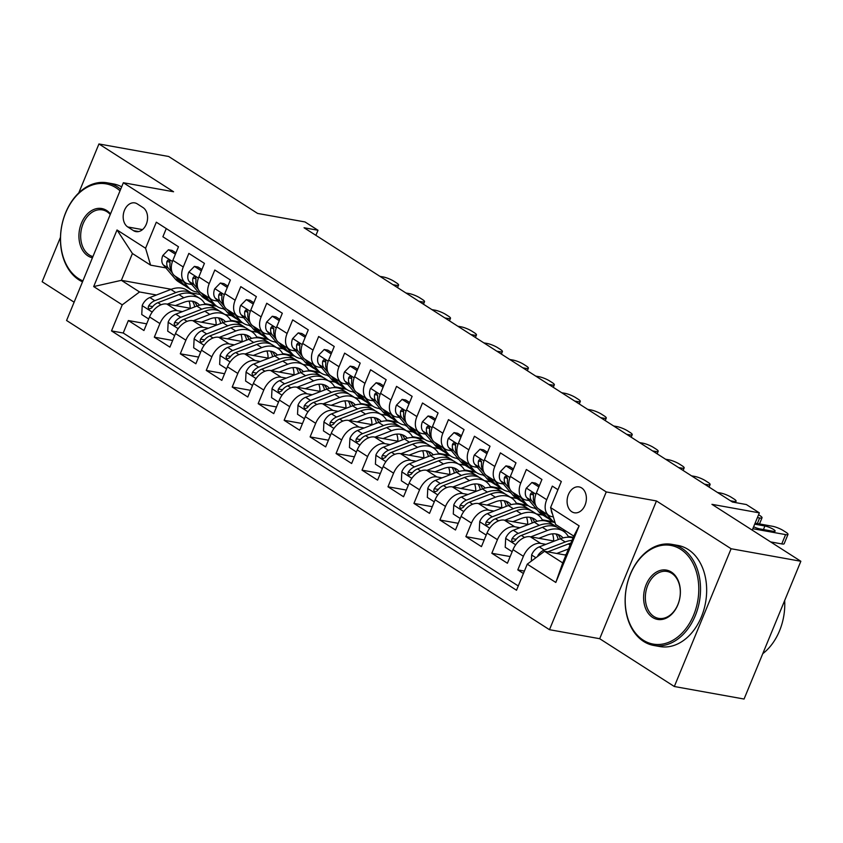 <?xml version="1.0" encoding="UTF-8"?>
<svg xmlns="http://www.w3.org/2000/svg" width="843" height="843" viewBox="0 0 843 843"><rect width="100%" height="100%" fill="white"/><g stroke="black" fill="none" stroke-linecap="round" stroke-linejoin="round"><path stroke-width="1.26" d="M581.649 487.939A13.151 9.515 -79.8 0 0 579.057 486.906A13.151 9.515 -79.8 0 0 567.803 496.316A13.151 9.515 -79.8 0 0 571.828 511.764A13.151 9.515 -79.8 0 0 574.41 512.786A13.151 9.515 -79.8 0 0 585.664 503.387A13.151 9.515 -79.8 0 0 581.649 487.939M674.326 686.508L744.063 699.037L800.85 561.269L731.113 548.74L656.465 500.953L606.254 491.922L549.467 629.689L599.689 638.709L674.326 686.508L731.113 548.74M606.254 491.922L123.363 182.731L66.576 320.498L549.467 629.689M60.485 237.252L42.15 281.731L74.121 302.194M123.363 182.731L173.574 191.761L98.937 143.963L78.757 192.921M98.937 143.963L168.674 156.492L257.6 213.427L305.018 221.951L318.001 230.265L304.049 227.758L732.43 502.038L746.371 504.546L759.353 512.86L711.935 504.335L800.85 561.269M557.94 489.72L552.323 486.116L546.717 499.709L536.338 493.06A16.428 10.864 122.6 0 0 538.635 508.898L549.014 515.547A16.428 10.864 -57.4 0 1 546.717 499.709M536.338 493.06L541.933 479.467L526.359 469.498L520.763 483.081L510.373 476.432A16.428 10.864 122.6 0 0 512.67 492.28L523.06 498.93A16.428 10.864 -57.4 0 1 520.763 483.081M510.373 476.432L515.979 462.849L500.394 452.87L494.799 466.464L484.409 459.814A16.428 10.864 122.6 0 0 486.706 475.652L497.096 482.301A16.428 10.864 -57.4 0 1 494.799 466.464M484.409 459.814L490.015 446.221L474.44 436.242L468.834 449.835L458.455 443.186A16.428 10.864 122.6 0 0 460.752 459.035L471.132 465.684A16.428 10.864 -57.4 0 1 468.834 449.835M458.455 443.186L464.05 429.593L448.476 419.624L442.87 433.218L432.491 426.569A16.428 10.864 122.6 0 0 434.788 442.406L445.167 449.056A16.428 10.864 -57.4 0 1 442.87 433.218M432.491 426.569L438.086 412.975L422.512 402.996L416.906 416.59L406.526 409.94A16.428 10.864 122.6 0 0 408.823 425.789L419.213 432.438A16.428 10.864 -57.4 0 1 416.906 416.59M406.526 409.94L412.132 396.347L396.547 386.379L390.952 399.972L380.562 393.323A16.428 10.864 122.6 0 0 382.859 409.161L393.249 415.81A16.428 10.864 -57.4 0 1 390.952 399.972M380.562 393.323L386.168 379.729L370.593 369.75L364.987 383.344L354.597 376.695A16.428 10.864 122.6 0 0 356.895 392.543L367.285 399.192A16.428 10.864 -57.4 0 1 364.987 383.344M354.597 376.695L360.203 363.101L344.629 353.133L339.023 366.726L328.644 360.077A16.428 10.864 122.6 0 0 330.941 375.915L341.32 382.564A16.428 10.864 -57.4 0 1 339.023 366.726M328.644 360.077L334.239 346.484L318.665 336.505L313.059 350.098L302.679 343.449A16.428 10.864 122.6 0 0 304.976 359.297L315.356 365.946A16.428 10.864 -57.4 0 1 313.059 350.098M302.679 343.449L308.275 329.855L292.7 319.887L287.105 333.47L276.715 326.821A16.428 10.864 122.6 0 0 279.012 342.669L289.402 349.318A16.428 10.864 -57.4 0 1 287.105 333.47M276.715 326.821L282.321 313.238L266.736 303.259L261.14 316.852L250.75 310.203A16.428 10.864 122.6 0 0 253.048 326.051L263.438 332.7A16.428 10.864 -57.4 0 1 261.14 316.852M250.75 310.203L256.356 296.61L240.782 286.641L235.176 300.224L224.796 293.575A16.428 10.864 122.6 0 0 227.094 309.423L237.473 316.072A16.428 10.864 -57.4 0 1 235.176 300.224M224.796 293.575L230.392 279.992L214.817 270.013L209.212 283.606L198.832 276.957A16.428 10.864 122.6 0 0 201.129 292.806L211.509 299.455A16.428 10.864 -57.4 0 1 209.212 283.606M198.832 276.957L204.427 263.364L188.853 253.395L183.258 266.978A16.428 10.864 122.6 0 0 185.555 282.826A16.428 10.864 122.6 0 0 188.274 283.88L191.804 284.512M190.887 308.359L166.84 304.038A16.428 10.864 122.6 0 0 149.538 316.926L143.942 330.519L128.357 320.54L146.693 323.838M182.415 311.625L177.22 310.688A16.428 10.864 122.6 0 0 159.928 323.575L154.322 337.168L172.657 340.456M154.322 337.168L169.907 347.137L175.502 333.554A16.428 10.864 122.6 0 1 192.805 320.667L216.851 324.987M242.816 341.605L218.758 337.284A16.428 10.864 122.6 0 0 201.466 350.172L195.861 363.765L180.286 353.786L198.621 357.084M268.78 358.233L244.723 353.912A16.428 10.864 122.6 0 0 227.431 366.8L221.825 380.383L206.25 370.414L224.575 373.712M294.734 374.85L270.687 370.53A16.428 10.864 122.6 0 0 253.385 383.417L247.789 397.011L232.215 387.032L250.54 390.33M320.698 391.479L296.652 387.158A16.428 10.864 122.6 0 0 279.349 400.046L273.754 413.639L258.169 403.66L276.504 406.958M346.663 408.096L322.606 403.776A16.428 10.864 122.6 0 0 305.314 416.663L299.708 430.257L284.133 420.288L302.468 423.576M372.627 424.724L348.57 420.404A16.428 10.864 122.6 0 0 331.278 433.291L325.672 446.885L310.098 436.906L328.422 440.204M398.581 441.342L374.534 437.022A16.428 10.864 122.6 0 0 357.242 449.909L351.636 463.502L336.062 453.534L354.387 456.822M424.545 457.97L400.499 453.65A16.428 10.864 122.6 0 0 383.196 466.537L377.601 480.131L362.016 470.152L380.351 473.45M450.51 474.588L426.463 470.268A16.428 10.864 122.6 0 0 409.161 483.155L403.555 496.748L387.98 486.78L406.315 490.068M476.474 491.216L452.417 486.896A16.428 10.864 122.6 0 0 435.125 499.783L429.519 513.376L413.945 503.397L432.28 506.696M502.428 507.834L478.381 503.513A16.428 10.864 122.6 0 0 461.089 516.401L455.483 529.994L439.909 520.026L458.234 523.313M528.392 524.462L504.346 520.142A16.428 10.864 122.6 0 0 487.043 533.029L481.448 546.622L465.873 536.643L484.198 539.941M554.357 541.09L530.31 536.759A16.428 10.864 122.6 0 0 513.008 549.657L507.412 563.24L491.827 553.271L510.163 556.559M549.014 515.547A16.428 10.864 -57.4 0 0 551.744 516.601L553.345 516.896M523.06 498.93A16.428 10.864 -57.4 0 0 525.779 499.983L529.309 500.616M497.096 482.301A16.428 10.864 -57.4 0 0 499.815 483.355L503.345 483.998M471.132 465.684A16.428 10.864 -57.4 0 0 473.85 466.737L477.391 467.37M445.167 449.056A16.428 10.864 -57.4 0 0 447.896 450.109L451.426 450.752M419.213 432.438A16.428 10.864 -57.4 0 0 421.932 433.492L425.462 434.124M393.249 415.81A16.428 10.864 -57.4 0 0 395.968 416.863L399.498 417.496M367.285 399.192A16.428 10.864 -57.4 0 0 370.003 400.246L373.544 400.878M341.32 382.564A16.428 10.864 -57.4 0 0 344.049 383.618L347.579 384.25M315.356 365.946A16.428 10.864 -57.4 0 0 318.085 367L321.615 367.632M289.402 349.318A16.428 10.864 -57.4 0 0 292.121 350.372L295.651 351.004M263.438 332.7A16.428 10.864 -57.4 0 0 266.156 333.754L269.686 334.386M237.473 316.072A16.428 10.864 -57.4 0 0 240.192 317.126L243.732 317.758M211.509 299.455A16.428 10.864 -57.4 0 0 214.238 300.508L217.768 301.141M127.767 226.967L133.479 230.624A12.74 9.22 -79.8 0 0 135.986 231.625A12.74 9.22 -79.8 0 0 146.893 222.51A12.74 9.22 -79.8 0 0 142.994 207.547L137.283 203.89A12.74 9.22 -79.8 0 0 134.775 202.889A12.74 9.22 -79.8 0 0 123.868 212.004A12.74 9.22 -79.8 0 0 127.767 226.967L142.488 229.612M565.938 555.126L544.557 551.28L562.724 562.913L573.777 536.106L555.6 524.472L550.584 507.57L561.322 481.511L156.313 222.194L145.576 248.253L150.591 265.155L165.839 267.895M550.584 507.57L579.141 525.863L555.811 582.46L527.254 564.167L516.517 590.237L111.508 330.909L122.246 304.85L93.689 286.567L117.019 229.97L145.576 248.253M545.885 544.346L540.69 543.408L530.31 536.759M566.19 531.248L562.397 530.574M573.282 537.307L568.203 536.401M519.92 527.718L514.725 526.791L504.346 520.142M542.976 515.126L536.443 513.945M553.366 521.775L542.249 519.773M493.956 511.1L488.771 510.163L478.381 503.513M517.012 498.498L510.479 497.328M527.402 505.147L516.285 503.155M468.002 494.472L462.807 493.545L452.417 486.896M491.058 481.88L484.514 480.7M501.437 488.529L490.32 486.527M442.038 477.855L436.843 476.917L426.463 470.268M465.094 465.252L458.55 464.082M475.473 471.901L464.356 469.909M416.073 461.226L410.878 460.299L400.499 453.65M439.129 448.634L432.596 447.454M449.519 455.283L438.392 453.281M390.109 444.609L384.924 443.671L374.534 437.022M413.165 432.006L406.632 430.836M423.555 438.655L412.438 436.663M364.144 427.981L358.96 427.053L348.57 420.404M387.2 415.388L380.667 414.208M397.59 422.037L386.473 420.035M338.191 411.363L332.996 410.425L322.606 403.776M361.247 398.76L354.703 397.59M371.626 405.409L360.509 403.418M312.226 394.735L307.031 393.807L296.652 387.158M335.282 382.142L328.749 380.962M345.662 388.792L334.545 386.789M286.262 378.117L281.067 377.179L270.687 370.53M309.318 365.514L302.785 364.345M319.708 372.163L308.591 370.172M260.297 361.489L255.113 360.562L244.723 353.912M283.353 348.897L276.82 347.716M293.743 355.546L282.626 353.544M234.343 344.871L229.148 343.933L218.758 337.284M257.4 332.268L250.856 331.099M267.779 338.918L256.662 336.915M208.379 328.243L203.184 327.316L192.805 320.667M241.815 322.3L230.697 320.298M231.435 315.651L224.891 314.471M128.357 320.54L123.226 333.017L518.276 585.959M540.69 543.408A16.428 10.864 -57.4 0 0 523.398 556.306L517.792 569.889L523.408 573.493M491.827 553.271L497.433 539.678A16.428 10.864 -57.4 0 1 514.725 526.791M465.873 536.643L471.469 523.06A16.428 10.864 -57.4 0 1 488.771 510.163M439.909 520.026L445.504 506.432A16.428 10.864 -57.4 0 1 462.807 493.545M413.945 503.397L419.551 489.804A16.428 10.864 -57.4 0 1 436.843 476.917M387.98 486.78L393.586 473.186A16.428 10.864 -57.4 0 1 410.878 460.299M362.016 470.152L367.622 456.558A16.428 10.864 -57.4 0 1 384.924 443.671M336.062 453.534L341.657 439.941A16.428 10.864 -57.4 0 1 358.96 427.053M310.098 436.906L315.693 423.312A16.428 10.864 -57.4 0 1 332.996 410.425M284.133 420.288L289.739 406.695A16.428 10.864 -57.4 0 1 307.031 393.807M258.169 403.66L263.775 390.067A16.428 10.864 -57.4 0 1 281.067 377.179M232.215 387.032L237.81 373.449A16.428 10.864 -57.4 0 1 255.113 360.562M206.25 370.414L211.846 356.821A16.428 10.864 -57.4 0 1 229.148 343.933M180.286 353.786L185.892 340.203A16.428 10.864 -57.4 0 1 203.184 327.316M166.271 228.569L162.889 236.767L178.474 246.746L172.868 260.329A16.428 10.864 122.6 0 0 175.165 276.177L185.555 282.826M150.591 265.155L132.425 253.511L121.371 280.329L139.548 291.963L122.246 304.85M200.307 294.502L191.15 292.858M171.287 289.297L121.371 280.329L93.689 286.567M215.861 305.672L204.733 303.67M156.45 294.997L139.548 291.963M752.23 530.142L759.353 512.86M315.904 235.345L318.001 230.265M223.163 308.707L225.45 310.171M249.128 325.335L251.414 326.799M275.092 341.952L277.379 343.417M301.056 358.581L303.332 360.045M327.021 375.198L329.297 376.663M352.975 391.826L355.261 393.291M378.939 408.444L381.226 409.909M404.903 425.072L407.18 426.537M430.868 441.7L433.144 443.155M456.822 458.318L459.108 459.783M482.786 474.946L485.073 476.4M508.75 491.564L511.037 493.029M534.715 508.192L536.991 509.646M123.226 333.017L111.508 330.909M204.975 304.112L216.725 306.23M517.792 569.889L524.409 571.08M230.94 320.74L242.689 322.848M256.904 337.369L268.654 339.476M282.869 353.986L294.607 356.094M308.823 370.614L320.572 372.722M334.787 387.232L346.536 389.34M360.751 403.86L372.501 405.968M386.716 420.478L398.454 422.585M412.68 437.106L424.419 439.214M438.634 453.724L450.383 455.831M464.598 470.352L476.348 472.459M490.563 486.969L502.302 489.088M516.527 503.598L528.266 505.705M542.481 520.215L554.23 522.333M568.445 536.843L573.124 537.686M527.254 564.167L544.557 551.28M132.425 253.511L117.019 229.97M579.141 525.863L573.777 536.106M555.811 582.46L562.724 562.913M656.465 500.953L599.689 638.709M175.397 254.207L168.452 249.76L162.783 255.545A10.885 7.197 122.6 0 0 163.3 264.902L175.218 278.917A31.433 20.769 122.6 0 0 178.347 281.657L183.279 284.808A31.433 20.769 122.6 0 0 184.902 285.703M379.982 276.378L383.186 276.947A8.219 1.623 22.4 0 1 393.955 281.277L396.547 282.942A8.219 1.623 22.4 0 1 398.57 285.071A8.219 1.623 22.4 0 1 396.157 285.261L392.964 284.681M183.152 281.288L188.2 287.221A31.433 20.769 122.6 0 0 191.329 289.96A31.433 20.769 122.6 0 0 198.337 292.205M175.934 252.879L172.077 250.413L168.452 249.76M175.102 276.135L180.149 282.068A31.433 20.769 122.6 0 0 183.279 284.808M191.329 289.96L186.387 286.81A31.433 20.769 -57.4 0 1 183.268 284.07L178.221 278.127M171.508 270.245L171.35 270.055A10.885 7.197 -57.4 0 1 170.033 263.553L169.78 261.14L168.895 260.171L167.768 260.213L166.914 261.562A10.885 7.197 122.6 0 0 168.231 268.063L172.341 272.9M175.386 305.577L183.7 302.374A26.091 17.239 -57.4 0 1 197.02 302.964A26.091 17.239 -57.4 0 1 199.57 305.187M167.314 304.123L183.858 297.758A31.433 20.769 -57.4 0 1 199.896 298.464A31.433 20.769 -57.4 0 1 205.176 304.513M148.695 318.991L141.75 314.544L142.225 305.44A10.885 7.197 -57.4 0 1 149.854 297.537L170.876 289.444A31.433 20.769 -57.4 0 1 186.914 290.15L191.846 293.311A31.433 20.769 122.6 0 0 175.808 292.605L154.785 300.698A10.885 7.197 122.6 0 0 148.653 305.861L148.168 307.432L149.137 309.128L151.772 307.864A10.885 7.197 -57.4 0 1 157.904 302.69L178.927 294.607A31.433 20.769 -57.4 0 1 194.965 295.303L199.896 298.464M189.043 301.12A26.091 17.239 -57.4 0 1 190.181 308.232M193.342 294.418A31.433 20.769 122.6 0 0 191.846 293.311M196.988 306.009A26.091 17.239 122.6 0 0 194.343 301.699M192.446 301.246A26.091 17.239 -57.4 0 1 194.712 306.894M148.653 305.861L152.667 306.589A5.543 3.667 -57.4 0 1 152.91 306.367M120.022 190.824A50.116 36.281 -79.8 0 0 116.039 187.778A50.116 36.281 -79.8 0 0 65.649 212.921A50.116 36.281 -79.8 0 0 78.599 278.633A50.116 36.281 -79.8 0 0 82.899 280.888M82.509 281.836A51.349 37.176 100.2 0 1 78.968 279.897A51.349 37.176 100.2 0 1 63.267 219.528A51.349 37.176 100.2 0 1 107.24 182.815A51.349 37.176 100.2 0 1 117.335 186.809A51.349 37.176 100.2 0 1 120.665 189.275M92.424 257.779A25.058 18.146 100.2 0 1 87.957 255.914A25.058 18.146 100.2 0 1 81.476 223.068A25.058 18.146 100.2 0 1 106.682 210.497A25.058 18.146 100.2 0 1 110.496 213.943M110.254 214.522A23.825 17.25 -79.8 0 0 107.05 211.762A23.825 17.25 -79.8 0 0 102.372 209.907A23.825 17.25 -79.8 0 0 81.971 226.946A23.825 17.25 -79.8 0 0 89.253 254.955A23.825 17.25 -79.8 0 0 92.92 256.578M107.24 182.815L113.373 183.911A51.349 37.176 100.2 0 1 121.666 186.84M680.712 549.33A50.116 36.281 -79.8 0 0 630.322 574.473A50.116 36.281 -79.8 0 0 643.272 640.185A50.116 36.281 -79.8 0 0 693.663 615.042A50.116 36.281 -79.8 0 0 680.712 549.33M643.641 641.449A51.349 37.176 100.2 0 1 627.94 581.09A51.349 37.176 100.2 0 1 671.913 544.367A51.349 37.176 100.2 0 1 682.008 548.371A51.349 37.176 100.2 0 1 697.719 608.73A51.349 37.176 100.2 0 1 653.746 645.453A51.349 37.176 100.2 0 1 643.641 641.449M671.355 572.049A25.058 18.146 100.2 0 1 677.825 604.895A25.058 18.146 100.2 0 1 652.63 617.466A25.058 18.146 100.2 0 1 646.159 584.62A25.058 18.146 100.2 0 1 671.355 572.049M653.926 616.507A23.825 17.25 -79.8 0 0 658.615 618.362A23.825 17.25 -79.8 0 0 679.015 601.322A23.825 17.25 -79.8 0 0 671.734 573.314A23.825 17.25 -79.8 0 0 667.045 571.459A23.825 17.25 -79.8 0 0 646.644 588.498A23.825 17.25 -79.8 0 0 653.926 616.507M671.913 544.367L678.046 545.463A51.349 37.176 100.2 0 1 688.151 549.467A51.349 37.176 100.2 0 1 703.852 609.837A51.349 37.176 100.2 0 1 659.879 646.56L653.746 645.453M784.675 600.522A51.349 37.176 100.2 0 1 762.757 653.683M201.361 270.824L194.417 266.377L188.748 272.163A10.885 7.197 122.6 0 0 189.264 281.53L201.182 295.535A31.433 20.769 122.6 0 0 204.301 298.274L209.243 301.436A31.433 20.769 122.6 0 0 210.866 302.331M405.936 292.995L409.14 293.575A8.219 1.623 22.4 0 1 419.919 297.895L422.512 299.56A8.219 1.623 22.4 0 1 424.524 301.689A8.219 1.623 22.4 0 1 422.122 301.878L418.918 301.309M209.117 297.916L214.164 303.849A31.433 20.769 122.6 0 0 217.283 306.589A31.433 20.769 122.6 0 0 224.301 308.823M201.898 269.507L198.042 267.031L194.417 266.377M201.066 292.763L206.113 298.696A31.433 20.769 122.6 0 0 209.243 301.436M217.283 306.589L212.352 303.427A31.433 20.769 -57.4 0 1 209.222 300.688L204.175 294.755M197.473 286.862L197.315 286.683A10.885 7.197 -57.4 0 1 195.987 280.171L195.745 277.769L194.859 276.789L193.721 276.841L192.878 278.179A10.885 7.197 122.6 0 0 194.196 284.692L198.305 289.518M227.315 287.452L220.381 283.006L214.712 288.791A10.885 7.197 122.6 0 0 215.228 298.148L227.136 312.163A31.433 20.769 122.6 0 0 230.265 314.903L235.197 318.053A31.433 20.769 122.6 0 0 236.83 318.949M431.901 309.623L435.104 310.192A8.219 1.623 22.4 0 1 445.873 314.523L448.476 316.188A8.219 1.623 22.4 0 1 450.489 318.317A8.219 1.623 22.4 0 1 448.086 318.506L444.883 317.927M235.071 314.534L240.118 320.466A31.433 20.769 122.6 0 0 243.248 323.206A31.433 20.769 122.6 0 0 250.266 325.451M227.863 286.125L224.006 283.659L220.381 283.006M227.02 309.381L232.078 315.314A31.433 20.769 122.6 0 0 235.197 318.053M243.248 323.206L238.316 320.055A31.433 20.769 -57.4 0 1 235.186 317.316L230.139 311.373M223.427 303.491L223.279 303.301A10.885 7.197 -57.4 0 1 221.951 296.799L221.709 294.386L220.824 293.417L219.686 293.459L218.843 294.808A10.885 7.197 122.6 0 0 220.16 301.309L224.27 306.146M253.279 304.07L246.335 299.634L240.677 305.408A10.885 7.197 122.6 0 0 241.193 314.776L253.1 328.781A31.433 20.769 122.6 0 0 256.23 331.52L261.161 334.682A31.433 20.769 122.6 0 0 262.784 335.577M457.865 326.241L461.068 326.821A8.219 1.623 22.4 0 1 471.838 331.141L474.44 332.806A8.219 1.623 22.4 0 1 476.453 334.934A8.219 1.623 22.4 0 1 474.051 335.124L470.847 334.555M261.035 331.162L266.082 337.095A31.433 20.769 122.6 0 0 269.212 339.834A31.433 20.769 122.6 0 0 276.23 342.068M253.827 302.753L249.96 300.277L246.335 299.634M252.984 326.009L258.032 331.942A31.433 20.769 122.6 0 0 261.161 334.682M269.212 339.834L264.281 336.673A31.433 20.769 -57.4 0 1 261.151 333.933L256.103 328.001M249.391 320.108L249.233 319.929A10.885 7.197 -57.4 0 1 247.916 313.417L246.788 310.034L245.65 310.087L244.797 311.425A10.885 7.197 122.6 0 0 246.124 317.937L250.234 322.764M279.244 320.698L272.3 316.251L266.641 322.037A10.885 7.197 122.6 0 0 267.147 331.394L279.065 345.409A31.433 20.769 122.6 0 0 282.194 348.148L287.126 351.299A31.433 20.769 122.6 0 0 288.749 352.195M483.829 342.869L487.033 343.438A8.219 1.623 22.4 0 1 497.802 347.769L500.394 349.434A8.219 1.623 22.4 0 1 502.417 351.563A8.219 1.623 22.4 0 1 500.015 351.752L496.812 351.173M286.999 347.78L292.047 353.712A31.433 20.769 122.6 0 0 295.176 356.452A31.433 20.769 122.6 0 0 302.194 358.696M279.792 319.371L275.924 316.905L272.3 316.251M278.949 342.627L283.996 348.559A31.433 20.769 122.6 0 0 287.126 351.299M295.176 356.452L290.245 353.301A31.433 20.769 -57.4 0 1 287.115 350.562L282.068 344.629M275.355 336.736L275.197 336.547A10.885 7.197 -57.4 0 1 273.88 330.045L272.753 326.662L271.615 326.705L270.761 328.053A10.885 7.197 122.6 0 0 272.078 334.555L276.198 339.392M201.351 322.195L209.665 319.002A26.091 17.239 -57.4 0 1 222.984 319.581A26.091 17.239 -57.4 0 1 225.534 321.815M193.279 320.751L209.812 314.386A31.433 20.769 -57.4 0 1 225.861 315.092A31.433 20.769 -57.4 0 1 231.14 321.13M174.649 335.609L167.715 331.173L168.189 322.058A10.885 7.197 -57.4 0 1 175.818 314.165L196.84 306.072A31.433 20.769 -57.4 0 1 212.879 306.778L217.81 309.939A31.433 20.769 122.6 0 0 201.772 309.233L180.75 317.316A10.885 7.197 122.6 0 0 174.617 322.49L174.132 324.049L175.091 325.756L177.725 324.481A10.885 7.197 -57.4 0 1 183.858 319.318L204.881 311.225A31.433 20.769 -57.4 0 1 220.929 311.931L225.861 315.092M215.007 317.748A26.091 17.239 -57.4 0 1 216.145 324.861M219.296 311.035A31.433 20.769 122.6 0 0 217.81 309.939M222.952 322.637A26.091 17.239 122.6 0 0 220.308 318.327M218.4 317.874A26.091 17.239 -57.4 0 1 220.676 323.512M174.617 322.49L178.632 323.206A5.543 3.667 -57.4 0 1 178.874 322.995M227.315 338.823L235.629 335.619A26.091 17.239 -57.4 0 1 248.938 336.209A26.091 17.239 -57.4 0 1 251.499 338.433M219.243 337.369L235.777 331.004A31.433 20.769 -57.4 0 1 251.825 331.71A31.433 20.769 -57.4 0 1 257.104 337.758M200.613 352.237L193.669 347.79L194.143 338.686A10.885 7.197 -57.4 0 1 201.772 330.783L222.794 322.7A31.433 20.769 -57.4 0 1 238.843 323.396L243.775 326.557A31.433 20.769 122.6 0 0 227.726 325.851L206.704 333.944A10.885 7.197 122.6 0 0 200.571 339.107L200.097 340.677L201.055 342.374L203.69 341.109A10.885 7.197 -57.4 0 1 209.823 335.935L230.845 327.853A31.433 20.769 -57.4 0 1 246.883 328.549L251.825 331.71M240.972 334.365A26.091 17.239 -57.4 0 1 242.11 341.478M245.26 327.664A31.433 20.769 122.6 0 0 243.775 326.557M248.917 339.255A26.091 17.239 122.6 0 0 246.272 334.945M244.365 334.492A26.091 17.239 -57.4 0 1 246.63 340.14M200.571 339.107L204.586 339.834A5.543 3.667 -57.4 0 1 204.838 339.613M253.279 355.44L261.583 352.248A26.091 17.239 -57.4 0 1 274.902 352.827A26.091 17.239 -57.4 0 1 277.463 355.061M245.197 353.997L261.741 347.632A31.433 20.769 -57.4 0 1 277.779 348.338A31.433 20.769 -57.4 0 1 283.069 354.376M226.577 368.855L219.633 364.418L220.107 355.303A10.885 7.197 -57.4 0 1 227.736 347.411L248.759 339.318A31.433 20.769 -57.4 0 1 264.797 340.024L269.739 343.185A31.433 20.769 122.6 0 0 253.69 342.479L232.668 350.562A10.885 7.197 122.6 0 0 226.535 355.735L226.05 357.306L227.02 359.002L229.654 357.727A10.885 7.197 -57.4 0 1 235.787 352.564L256.809 344.471A31.433 20.769 -57.4 0 1 272.847 345.177L277.779 348.338M266.925 350.994A26.091 17.239 -57.4 0 1 268.074 358.106M271.225 344.281A31.433 20.769 122.6 0 0 269.739 343.185M274.881 355.883A26.091 17.239 122.6 0 0 272.236 351.573M270.329 351.12A26.091 17.239 -57.4 0 1 272.595 356.758M226.535 355.735L230.55 356.452A5.543 3.667 -57.4 0 1 230.792 356.241M279.244 372.069L287.547 368.876A26.091 17.239 -57.4 0 1 300.867 369.455A26.091 17.239 -57.4 0 1 303.417 371.679M271.161 370.614L287.705 364.25A31.433 20.769 -57.4 0 1 303.743 364.956A31.433 20.769 -57.4 0 1 309.023 371.004M252.542 385.483L245.598 381.036L246.072 371.932A10.885 7.197 -57.4 0 1 253.701 364.028L274.723 355.946A31.433 20.769 -57.4 0 1 290.761 356.642L295.693 359.803A31.433 20.769 122.6 0 0 279.655 359.097L258.632 367.19A10.885 7.197 122.6 0 0 252.5 372.353L252.015 373.923L252.984 375.62L255.619 374.355A10.885 7.197 -57.4 0 1 261.752 369.181L282.774 361.099A31.433 20.769 -57.4 0 1 298.812 361.795L303.743 364.956M292.89 367.611A26.091 17.239 -57.4 0 1 294.038 374.724M297.189 360.909A31.433 20.769 122.6 0 0 295.693 359.803M300.835 372.501A26.091 17.239 122.6 0 0 298.19 368.191M296.293 367.738A26.091 17.239 -57.4 0 1 298.559 373.386M252.5 372.353L256.514 373.08A5.543 3.667 -57.4 0 1 256.757 372.859M305.208 337.316L298.264 332.88L292.595 338.665A10.885 7.197 122.6 0 0 293.111 348.022L305.029 362.026A31.433 20.769 122.6 0 0 308.159 364.766L313.09 367.927A31.433 20.769 122.6 0 0 314.713 368.823M509.794 359.487L512.987 360.066A8.219 1.623 22.4 0 1 523.766 364.387L526.359 366.052A8.219 1.623 22.4 0 1 528.371 368.18A8.219 1.623 22.4 0 1 525.969 368.38L522.765 367.801M312.964 364.408L318.011 370.34A31.433 20.769 122.6 0 0 321.13 373.08A31.433 20.769 122.6 0 0 328.148 375.314M305.746 335.999L301.889 333.522L298.264 332.88M304.913 359.255L309.961 365.188A31.433 20.769 122.6 0 0 313.09 367.927M321.13 373.08L316.199 369.919A31.433 20.769 -57.4 0 1 313.08 367.179L308.032 361.247M301.32 353.354L301.162 353.175A10.885 7.197 -57.4 0 1 299.834 346.663L299.592 344.26L298.707 343.28L297.579 343.333L296.725 344.671A10.885 7.197 122.6 0 0 298.043 351.183L302.152 356.009M305.198 388.697L313.512 385.493A26.091 17.239 -57.4 0 1 326.831 386.073A26.091 17.239 -57.4 0 1 329.381 388.307M297.126 387.243L313.659 380.878A31.433 20.769 -57.4 0 1 329.708 381.584A31.433 20.769 -57.4 0 1 334.987 387.622M278.506 402.111L271.562 397.664L272.036 388.549A10.885 7.197 -57.4 0 1 279.665 380.657L300.688 372.564A31.433 20.769 -57.4 0 1 316.726 373.27L321.657 376.431A31.433 20.769 122.6 0 0 305.619 375.725L284.597 383.818A10.885 7.197 122.6 0 0 278.464 388.981L277.979 390.551L278.949 392.248L281.573 390.973A10.885 7.197 -57.4 0 1 287.705 385.809L308.728 377.717A31.433 20.769 -57.4 0 1 324.776 378.423L329.708 381.584M318.854 384.239A26.091 17.239 -57.4 0 1 319.992 391.352M323.154 377.527A31.433 20.769 122.6 0 0 321.657 376.431M326.799 389.129A26.091 17.239 122.6 0 0 324.155 384.819M322.247 384.366A26.091 17.239 -57.4 0 1 324.523 390.003M278.464 388.981L282.479 389.698A5.543 3.667 -57.4 0 1 282.721 389.487M331.162 353.944L324.228 349.497L318.559 355.282A10.885 7.197 122.6 0 0 319.075 364.64L330.993 378.655A31.433 20.769 122.6 0 0 334.113 381.394L339.044 384.556A31.433 20.769 122.6 0 0 340.677 385.441M535.748 376.115L538.951 376.684A8.219 1.623 22.4 0 1 549.72 381.015L552.323 382.68A8.219 1.623 22.4 0 1 554.336 384.808A8.219 1.623 22.4 0 1 551.933 384.998L548.73 384.419M338.918 381.025L343.965 386.958A31.433 20.769 122.6 0 0 347.095 389.708A31.433 20.769 122.6 0 0 354.113 391.942M331.71 352.616L327.853 350.151L324.228 349.497M330.877 375.873L335.925 381.805A31.433 20.769 122.6 0 0 339.044 384.556M347.095 389.708L342.163 386.547A31.433 20.769 -57.4 0 1 339.034 383.807L333.986 377.875M327.284 369.982L327.126 369.792A10.885 7.197 -57.4 0 1 325.798 363.291L325.556 360.878L324.671 359.908L323.533 359.95L322.69 361.299A10.885 7.197 122.6 0 0 324.007 367.801L328.117 372.638M331.162 405.314L339.476 402.122A26.091 17.239 -57.4 0 1 352.785 402.701A26.091 17.239 -57.4 0 1 355.346 404.925M323.09 403.86L339.624 397.496A31.433 20.769 -57.4 0 1 355.672 398.202A31.433 20.769 -57.4 0 1 360.952 404.25M304.46 418.729L297.526 414.282L298 405.177A10.885 7.197 -57.4 0 1 305.619 397.274L326.641 389.192A31.433 20.769 -57.4 0 1 342.69 389.887L347.622 393.049A31.433 20.769 122.6 0 0 331.573 392.343L310.561 400.436A10.885 7.197 122.6 0 0 304.428 405.599L303.944 407.169L304.903 408.866L307.537 407.601A10.885 7.197 -57.4 0 1 313.67 402.427L334.692 394.345A31.433 20.769 -57.4 0 1 350.741 395.04L355.672 398.202M344.819 400.857A26.091 17.239 -57.4 0 1 345.957 407.97M349.107 394.155A31.433 20.769 122.6 0 0 347.622 393.049M352.764 405.757A26.091 17.239 122.6 0 0 350.119 401.437M348.212 400.983A26.091 17.239 -57.4 0 1 350.477 406.632M304.428 405.599L308.433 406.326A5.543 3.667 -57.4 0 1 308.686 406.105M357.126 370.562L350.182 366.125L344.524 371.911A10.885 7.197 122.6 0 0 345.04 381.268L356.947 395.272A31.433 20.769 122.6 0 0 360.077 398.012L365.008 401.173A31.433 20.769 122.6 0 0 366.631 402.069M561.712 392.733L564.915 393.312A8.219 1.623 22.4 0 1 575.685 397.633L578.287 399.297A8.219 1.623 22.4 0 1 580.3 401.426A8.219 1.623 22.4 0 1 577.898 401.626L574.694 401.047M364.882 397.654L369.929 403.586A31.433 20.769 122.6 0 0 373.059 406.326A31.433 20.769 122.6 0 0 380.077 408.56M357.674 369.245L353.818 366.768L350.182 366.125M356.831 392.501L361.879 398.433A31.433 20.769 122.6 0 0 365.008 401.173M373.059 406.326L368.128 403.165A31.433 20.769 -57.4 0 1 364.998 400.425L359.95 394.492M353.238 386.6L353.08 386.421A10.885 7.197 -57.4 0 1 351.763 379.908L351.52 377.506L350.635 376.536L349.497 376.579L348.644 377.917A10.885 7.197 122.6 0 0 349.971 384.429L354.081 389.255M357.126 421.943L365.43 418.739A26.091 17.239 -57.4 0 1 378.749 419.329A26.091 17.239 -57.4 0 1 381.31 421.553M349.055 420.488L365.588 414.124A31.433 20.769 -57.4 0 1 381.626 414.83A31.433 20.769 -57.4 0 1 386.916 420.868M330.424 435.357L323.48 430.91L323.954 421.795A10.885 7.197 -57.4 0 1 331.584 413.902L352.606 405.81A31.433 20.769 -57.4 0 1 368.654 406.516L373.586 409.677A31.433 20.769 122.6 0 0 357.537 408.971L336.515 417.064A10.885 7.197 122.6 0 0 330.382 422.227L329.898 423.797L330.867 425.494L333.501 424.219A10.885 7.197 -57.4 0 1 339.634 419.055L360.656 410.962A31.433 20.769 -57.4 0 1 376.695 411.669L381.626 414.83M370.772 417.485A26.091 17.239 -57.4 0 1 371.921 424.598M375.072 410.773A31.433 20.769 122.6 0 0 373.586 409.677M378.728 422.375A26.091 17.239 122.6 0 0 376.083 418.065M374.176 417.612A26.091 17.239 -57.4 0 1 376.442 423.249M330.382 422.227L334.397 422.944A5.543 3.667 -57.4 0 1 334.639 422.733M383.091 387.19L376.147 382.743L370.488 388.528A10.885 7.197 122.6 0 0 370.994 397.885L382.912 411.9A31.433 20.769 122.6 0 0 386.041 414.64L390.973 417.801A31.433 20.769 122.6 0 0 392.596 418.686M587.676 409.361L590.88 409.93A8.219 1.623 22.4 0 1 601.649 414.261L604.241 415.926A8.219 1.623 22.4 0 1 606.265 418.054A8.219 1.623 22.4 0 1 603.862 418.244L600.659 417.664M390.846 414.271L395.894 420.214A31.433 20.769 122.6 0 0 399.024 422.954A31.433 20.769 122.6 0 0 406.041 425.188M383.639 385.873L379.771 383.396L376.147 382.743M382.796 409.118L387.843 415.051A31.433 20.769 122.6 0 0 390.973 417.801M399.024 422.954L394.092 419.793A31.433 20.769 -57.4 0 1 390.962 417.053L385.915 411.121M379.202 403.228L379.044 403.049A10.885 7.197 -57.4 0 1 377.727 396.537L376.6 393.154L375.462 393.196L374.608 394.545A10.885 7.197 122.6 0 0 375.936 401.047L380.045 405.883M383.091 438.56L391.394 435.367A26.091 17.239 -57.4 0 1 404.714 435.947A26.091 17.239 -57.4 0 1 407.264 438.17M375.009 437.106L391.552 430.741A31.433 20.769 -57.4 0 1 407.591 431.447A31.433 20.769 -57.4 0 1 412.87 437.496M356.389 451.974L349.445 447.528L349.919 438.423A10.885 7.197 -57.4 0 1 357.548 430.52L378.57 422.438A31.433 20.769 -57.4 0 1 394.608 423.133L399.54 426.295A31.433 20.769 122.6 0 0 383.502 425.589L362.479 433.681A10.885 7.197 122.6 0 0 356.347 438.845L355.862 440.415L356.831 442.111L359.466 440.847A10.885 7.197 -57.4 0 1 365.599 435.673L386.621 427.591A31.433 20.769 -57.4 0 1 402.659 428.297L407.591 431.447M396.737 434.113A26.091 17.239 -57.4 0 1 397.885 441.216M401.036 427.401A31.433 20.769 122.6 0 0 399.54 426.295M404.693 439.003A26.091 17.239 122.6 0 0 402.037 434.682M400.14 434.229A26.091 17.239 -57.4 0 1 402.406 439.877M356.347 438.845L360.361 439.572A5.543 3.667 -57.4 0 1 360.604 439.351M409.055 403.808L402.111 399.371L396.442 405.156A10.885 7.197 122.6 0 0 396.958 414.514L408.876 428.518A31.433 20.769 122.6 0 0 412.006 431.258L416.937 434.419A31.433 20.769 122.6 0 0 418.56 435.315M613.641 425.978L616.844 426.558A8.219 1.623 22.4 0 1 627.614 430.878L630.206 432.543A8.219 1.623 22.4 0 1 632.229 434.672A8.219 1.623 22.4 0 1 629.816 434.872L626.612 434.293M416.811 430.899L421.858 436.832A31.433 20.769 122.6 0 0 424.988 439.572A31.433 20.769 122.6 0 0 431.995 441.806M409.593 402.49L405.736 400.025L402.111 399.371M408.76 425.747L413.808 431.679A31.433 20.769 122.6 0 0 416.937 434.419M424.988 439.572L420.046 436.411A31.433 20.769 -57.4 0 1 416.927 433.671L411.879 427.738M405.167 419.856L405.009 419.666A10.885 7.197 -57.4 0 1 403.692 413.165L403.439 410.752L402.554 409.782L401.426 409.824L400.573 411.163A10.885 7.197 122.6 0 0 401.89 417.675L405.999 422.501M435.009 420.436L428.075 415.989L422.406 421.774A10.885 7.197 122.6 0 0 422.923 431.142L434.84 445.146A31.433 20.769 122.6 0 0 437.96 447.886L442.902 451.047A31.433 20.769 122.6 0 0 444.524 451.932M639.595 442.607L642.798 443.176A8.219 1.623 22.4 0 1 653.578 447.507L656.17 449.171A8.219 1.623 22.4 0 1 658.183 451.3A8.219 1.623 22.4 0 1 655.78 451.49L652.577 450.921M442.775 447.517L447.823 453.46A31.433 20.769 122.6 0 0 450.942 456.2A31.433 20.769 122.6 0 0 457.96 458.434M435.557 419.119L431.7 416.642L428.075 415.989M434.725 442.364L439.772 448.307A31.433 20.769 122.6 0 0 442.902 451.047M450.942 456.2L446.01 453.039A31.433 20.769 -57.4 0 1 442.881 450.299L437.833 444.366M431.131 436.474L430.973 436.295A10.885 7.197 -57.4 0 1 429.645 429.782L429.403 427.38L428.518 426.4L427.38 426.442L426.537 427.791A10.885 7.197 122.6 0 0 427.854 434.293L431.964 439.129M460.973 437.064L454.04 432.617L448.371 438.402A10.885 7.197 122.6 0 0 448.887 447.759L460.794 461.764A31.433 20.769 122.6 0 0 463.924 464.504L468.856 467.665A31.433 20.769 122.6 0 0 470.489 468.56M665.559 459.224L668.762 459.804A8.219 1.623 22.4 0 1 679.532 464.135L682.135 465.789A8.219 1.623 22.4 0 1 684.147 467.918A8.219 1.623 22.4 0 1 681.745 468.118L678.541 467.538M468.729 464.145L473.777 470.078A31.433 20.769 122.6 0 0 476.906 472.818A31.433 20.769 122.6 0 0 483.924 475.052M461.521 435.736L457.665 433.27L454.04 432.617M460.678 458.992L465.736 464.925A31.433 20.769 122.6 0 0 468.856 467.665M476.906 472.818L471.975 469.656A31.433 20.769 -57.4 0 1 468.845 466.917L463.798 460.984M457.085 453.102L456.938 452.912A10.885 7.197 -57.4 0 1 455.61 446.411L455.368 443.998L454.482 443.028L453.344 443.07L452.491 444.409A10.885 7.197 122.6 0 0 453.819 450.921L457.928 455.747M486.938 453.682L479.994 449.235L474.335 455.02A10.885 7.197 122.6 0 0 474.851 464.388L486.759 478.392A31.433 20.769 122.6 0 0 489.888 481.132L494.82 484.293A31.433 20.769 122.6 0 0 496.443 485.178M691.523 475.852L694.727 476.421A8.219 1.623 22.4 0 1 705.496 480.752L708.088 482.417A8.219 1.623 22.4 0 1 710.112 484.546A8.219 1.623 22.4 0 1 707.709 484.736L704.506 484.167M494.693 480.763L499.741 486.706A31.433 20.769 122.6 0 0 502.871 489.446A31.433 20.769 122.6 0 0 509.889 491.68M487.486 452.364L483.619 449.888L479.994 449.235M486.643 475.61L491.69 481.553A31.433 20.769 122.6 0 0 494.82 484.293M502.871 489.446L497.939 486.285A31.433 20.769 -57.4 0 1 494.809 483.545L489.762 477.612M483.05 469.72L482.891 469.54A10.885 7.197 -57.4 0 1 481.574 463.028L480.447 459.646L479.309 459.688L478.455 461.037A10.885 7.197 122.6 0 0 479.783 467.538L483.893 472.375M512.902 470.31L505.958 465.863L500.299 471.648A10.885 7.197 122.6 0 0 500.805 481.005L512.723 495.01A31.433 20.769 122.6 0 0 515.853 497.749L520.784 500.911A31.433 20.769 122.6 0 0 522.407 501.806M717.488 492.47L720.691 493.05A8.219 1.623 22.4 0 1 731.461 497.381L734.053 499.035A8.219 1.623 22.4 0 1 736.076 501.163A8.219 1.623 22.4 0 1 733.673 501.364L730.47 500.784M520.658 497.391L525.705 503.324A31.433 20.769 122.6 0 0 528.835 506.063A31.433 20.769 122.6 0 0 535.853 508.297M513.45 468.982L509.583 466.516L505.958 465.863M512.607 492.238L517.655 498.171A31.433 20.769 122.6 0 0 520.784 500.911M528.835 506.063L523.903 502.902A31.433 20.769 -57.4 0 1 520.774 500.162L515.726 494.23M509.014 486.348L508.856 486.158A10.885 7.197 -57.4 0 1 507.539 479.656L506.411 476.274L505.273 476.316L504.42 477.654A10.885 7.197 122.6 0 0 505.737 484.167L509.857 488.993M538.867 486.927L531.922 482.481L526.253 488.266A10.885 7.197 122.6 0 0 526.77 497.633L538.688 511.638A31.433 20.769 122.6 0 0 541.817 514.378L546.749 517.539A31.433 20.769 122.6 0 0 548.371 518.424M546.622 514.019L551.67 519.952A31.433 20.769 122.6 0 0 554.789 522.692A31.433 20.769 122.6 0 0 555.137 522.902M757.404 517.581L759.627 517.981A8.219 1.623 22.4 0 0 762.03 517.792A8.219 1.623 22.4 0 0 760.017 515.663L758.584 514.736M539.404 485.61L535.547 483.134L531.922 482.481M538.572 508.856L543.619 514.799A31.433 20.769 122.6 0 0 546.749 517.539M554.789 522.692L549.857 519.53A31.433 20.769 -57.4 0 1 546.738 516.791L541.691 510.858M534.978 502.965L534.82 502.786A10.885 7.197 -57.4 0 1 533.493 496.274L533.25 493.872L532.365 492.892L531.238 492.934L530.384 494.283A10.885 7.197 122.6 0 0 531.701 500.784L535.811 505.621M551.248 509.825A10.885 7.197 122.6 0 0 552.46 513.903M755.117 523.155L772.61 526.295A8.219 1.623 22.4 0 1 783.379 530.626L785.982 532.281A8.219 1.623 22.4 0 1 787.994 534.409A8.219 1.623 22.4 0 1 785.592 534.61L752.82 528.719M770.618 541.912L781.756 543.914L785.592 534.61M754.696 524.156L764.907 525.99A6.575 1.296 -157.6 0 1 771.714 528.435A6.575 1.296 -157.6 0 1 775.139 531.153A6.575 1.296 -157.6 0 1 773.21 531.311L759.828 528.898A6.575 1.296 -157.6 0 1 753.621 526.759M787.994 534.409L784.159 543.724A8.219 1.623 -157.6 0 1 781.756 543.914M409.045 455.188L417.359 451.985A26.091 17.239 -57.4 0 1 430.678 452.575A26.091 17.239 -57.4 0 1 433.228 454.798M400.973 453.734L417.517 447.37A31.433 20.769 -57.4 0 1 433.555 448.076A31.433 20.769 -57.4 0 1 438.834 454.114M382.353 468.603L375.409 464.156L375.883 455.041A10.885 7.197 -57.4 0 1 383.512 447.148L404.535 439.055A31.433 20.769 -57.4 0 1 420.573 439.761L425.504 442.923A31.433 20.769 122.6 0 0 409.466 442.217L388.444 450.31A10.885 7.197 122.6 0 0 382.311 455.473L381.826 457.043L382.796 458.74L385.43 457.464A10.885 7.197 -57.4 0 1 391.563 452.301L412.575 444.208A31.433 20.769 -57.4 0 1 428.623 444.914L433.555 448.076M422.701 450.731A26.091 17.239 -57.4 0 1 423.839 457.844M427.001 444.019A31.433 20.769 122.6 0 0 425.504 442.923M430.647 455.62A26.091 17.239 122.6 0 0 428.002 451.311M426.105 450.857A26.091 17.239 -57.4 0 1 428.37 456.495M382.311 455.473L386.326 456.189A5.543 3.667 -57.4 0 1 386.568 455.979M435.009 471.806L443.323 468.613A26.091 17.239 -57.4 0 1 456.632 469.193A26.091 17.239 -57.4 0 1 459.193 471.427M426.937 470.352L443.471 463.998A31.433 20.769 -57.4 0 1 459.519 464.693A31.433 20.769 -57.4 0 1 464.799 470.742M408.307 485.22L401.373 480.773L401.848 471.669A10.885 7.197 -57.4 0 1 409.477 463.766L430.488 455.684A31.433 20.769 -57.4 0 1 446.537 456.39L451.469 459.54A31.433 20.769 122.6 0 0 435.431 458.834L414.408 466.927A10.885 7.197 122.6 0 0 408.275 472.101L407.791 473.661L408.75 475.357L411.384 474.093A10.885 7.197 -57.4 0 1 417.517 468.919L438.539 460.836A31.433 20.769 -57.4 0 1 454.588 461.542L459.519 464.693M448.666 467.359A26.091 17.239 -57.4 0 1 449.804 474.461M452.954 460.647A31.433 20.769 122.6 0 0 451.469 459.54M456.611 472.249A26.091 17.239 122.6 0 0 453.966 467.939M452.059 467.475A26.091 17.239 -57.4 0 1 454.335 473.123M408.275 472.101L412.29 472.818A5.543 3.667 -57.4 0 1 412.533 472.596M460.973 488.434L469.288 485.231A26.091 17.239 -57.4 0 1 482.596 485.821A26.091 17.239 -57.4 0 1 485.157 488.044M452.902 486.98L469.435 480.615A31.433 20.769 -57.4 0 1 485.484 481.321A31.433 20.769 -57.4 0 1 490.763 487.359M434.271 501.848L427.327 497.402L427.801 488.287A10.885 7.197 -57.4 0 1 435.431 480.394L456.453 472.301A31.433 20.769 -57.4 0 1 472.501 473.007L477.433 476.169A31.433 20.769 122.6 0 0 461.384 475.463L440.362 483.555A10.885 7.197 122.6 0 0 434.229 488.719L433.755 490.289L434.714 491.985L437.348 490.71A10.885 7.197 -57.4 0 1 443.481 485.547L464.504 477.454A31.433 20.769 -57.4 0 1 480.542 478.16L485.484 481.321M474.63 483.977A26.091 17.239 -57.4 0 1 475.768 491.09M478.919 477.264A31.433 20.769 122.6 0 0 477.433 476.169M482.575 488.866A26.091 17.239 122.6 0 0 479.93 484.556M478.023 484.103A26.091 17.239 -57.4 0 1 480.289 489.741M434.229 488.719L438.244 489.446A5.543 3.667 -57.4 0 1 438.486 489.225M486.938 505.052L495.241 501.859A26.091 17.239 -57.4 0 1 508.561 502.439A26.091 17.239 -57.4 0 1 511.121 504.672M478.856 503.608L495.399 497.244A31.433 20.769 -57.4 0 1 511.438 497.939A31.433 20.769 -57.4 0 1 516.727 503.988M460.236 518.466L453.292 514.019L453.766 504.915A10.885 7.197 -57.4 0 1 461.395 497.012L482.417 488.929A31.433 20.769 -57.4 0 1 498.455 489.635L503.397 492.786A31.433 20.769 122.6 0 0 487.349 492.091L466.327 500.173A10.885 7.197 122.6 0 0 460.194 505.347L459.709 506.906L460.678 508.614L463.313 507.338A10.885 7.197 -57.4 0 1 469.446 502.175L490.468 494.082A31.433 20.769 -57.4 0 1 506.506 494.788L511.438 497.939M500.584 500.605A26.091 17.239 -57.4 0 1 501.733 507.707M504.883 493.893A31.433 20.769 122.6 0 0 503.397 492.786M508.54 505.494A26.091 17.239 122.6 0 0 505.895 501.185M503.988 500.721A26.091 17.239 -57.4 0 1 506.253 506.369M460.194 505.347L464.208 506.063A5.543 3.667 -57.4 0 1 464.451 505.842M512.892 521.68L521.206 518.477A26.091 17.239 -57.4 0 1 534.525 519.067A26.091 17.239 -57.4 0 1 537.075 521.29M504.82 520.226L521.364 513.861A31.433 20.769 -57.4 0 1 537.402 514.567A31.433 20.769 -57.4 0 1 542.681 520.605M486.2 535.094L479.256 530.647L479.73 521.543A10.885 7.197 -57.4 0 1 487.359 513.64L508.382 505.547A31.433 20.769 -57.4 0 1 524.42 506.253L529.351 509.414A31.433 20.769 122.6 0 0 513.313 508.708L492.291 516.801A10.885 7.197 122.6 0 0 486.158 521.965L485.673 523.535L486.643 525.231L489.277 523.956A10.885 7.197 -57.4 0 1 495.41 518.793L516.432 510.7A31.433 20.769 -57.4 0 1 532.47 511.406L537.402 514.567M526.548 517.223A26.091 17.239 -57.4 0 1 527.697 524.335M530.848 510.51A31.433 20.769 122.6 0 0 529.351 509.414M534.494 522.112A26.091 17.239 122.6 0 0 531.849 517.802M529.952 517.349A26.091 17.239 -57.4 0 1 532.218 522.987M486.158 521.965L490.173 522.692A5.543 3.667 -57.4 0 1 490.415 522.47M538.856 538.298L547.17 535.105A26.091 17.239 -57.4 0 1 560.49 535.684A26.091 17.239 -57.4 0 1 563.04 537.918M530.784 536.854L547.318 530.489A31.433 20.769 -57.4 0 1 563.366 531.185A31.433 20.769 -57.4 0 1 568.646 537.233M512.165 551.712L505.22 547.265L505.695 538.161A10.885 7.197 -57.4 0 1 513.324 530.268L534.346 522.175A31.433 20.769 -57.4 0 1 550.384 522.881L555.316 526.032A31.433 20.769 122.6 0 0 539.278 525.337L518.255 533.419A10.885 7.197 122.6 0 0 512.122 538.593L511.638 540.152L512.607 541.859L515.231 540.584A10.885 7.197 -57.4 0 1 521.364 535.421L542.386 527.328A31.433 20.769 -57.4 0 1 558.435 528.034L563.366 531.185M552.513 533.851A26.091 17.239 -57.4 0 1 553.651 540.964M556.812 527.138A31.433 20.769 122.6 0 0 555.316 526.032M560.458 538.74A26.091 17.239 122.6 0 0 557.813 534.43M555.906 533.967A26.091 17.239 -57.4 0 1 558.182 539.615M512.122 538.593L516.137 539.309A5.543 3.667 -57.4 0 1 516.38 539.088M564.821 554.926L566.243 554.378M556.749 553.472L568.477 548.962M531.322 561.143L531.659 554.789A10.885 7.197 -57.4 0 1 539.278 546.886L560.3 538.793A31.433 20.769 -57.4 0 1 573.019 537.95M547.792 551.859L568.351 543.946A31.433 20.769 -57.4 0 1 570.89 543.124M571.997 540.416A31.433 20.769 122.6 0 0 565.231 541.954L544.22 550.047A10.885 7.197 122.6 0 0 538.087 555.21L537.613 556.454M177.22 310.688L166.84 304.038M159.928 323.575L149.538 316.926M523.398 556.306L513.008 549.657M497.433 539.678L487.043 533.029M471.469 523.06L461.089 516.401M445.504 506.432L435.125 499.783M419.551 489.804L409.161 483.155M393.586 473.186L383.196 466.537M367.622 456.558L357.242 449.909M341.657 439.941L331.278 433.291M315.693 423.312L305.314 416.663M289.739 406.695L279.349 400.046M263.775 390.067L253.385 383.417M237.81 373.449L227.431 366.8M211.846 356.821L201.466 350.172M185.892 340.203L175.502 333.554M183.258 266.978L172.868 260.329M138.673 231.562L133.479 230.624M395.683 286.43L396.157 285.261M172.425 261.478L162.931 255.397M180.149 282.068L175.218 278.917M188.2 287.221L183.268 284.07M168.231 268.063L163.3 264.902M170.054 262.12L166.914 261.562M142.214 305.661L152.225 312.079M178.927 294.607L183.858 297.758M170.876 289.444L175.808 292.605M157.904 302.69L161.108 304.744M149.854 297.537L154.785 300.698M421.648 303.048L422.122 301.878M198.39 278.106L188.895 272.026M206.113 298.696L201.182 295.535M214.164 303.849L209.222 300.688M194.196 284.692L189.264 281.53M196.008 278.748L192.878 278.179M447.601 319.676L448.086 318.506M224.354 294.734L214.849 288.643M232.078 315.314L227.136 312.163M240.118 320.466L235.186 317.316M220.16 301.309L215.228 298.148M221.972 295.366L218.843 294.808M473.566 336.294L474.051 335.124M250.318 311.352L240.813 305.271M258.032 331.942L253.1 328.781M266.082 337.095L261.151 333.933M246.124 317.937L241.193 314.776M247.937 311.994L244.797 311.425M499.53 352.922L500.015 351.752M276.283 327.98L266.778 321.889M283.996 348.559L279.065 345.409M292.047 353.712L287.115 350.562M272.078 334.555L267.147 331.394M273.901 328.612L270.761 328.053M168.168 322.289L178.189 328.696M204.881 311.225L209.812 314.386M196.84 306.072L201.772 309.233M183.858 319.318L187.072 321.373M175.818 314.165L180.75 317.316M194.132 338.907L204.154 345.324M230.845 327.853L235.777 331.004M222.794 322.7L227.726 325.851M209.823 335.935L213.037 337.99M201.772 330.783L206.704 333.944M220.097 355.535L230.107 361.942M256.809 344.471L261.741 347.632M248.759 339.318L253.69 342.479M235.787 352.564L239.001 354.618M227.736 347.411L232.668 350.562M246.061 372.153L256.072 378.57M282.774 361.099L287.705 364.25M274.723 355.946L279.655 359.097M261.752 369.181L264.965 371.247M253.701 364.028L258.632 367.19M525.495 369.54L525.969 368.38M302.237 344.597L292.742 338.517M309.961 365.188L305.029 362.026M318.011 370.34L313.08 367.179M298.043 351.183L293.111 348.022M299.866 345.24L296.725 344.671M272.026 388.781L282.036 395.188M308.728 377.717L313.659 380.878M300.688 372.564L305.619 375.725M287.705 385.809L290.919 387.864M279.665 380.657L284.597 383.818M551.448 386.168L551.933 384.998M328.201 361.226L318.696 355.135M335.925 381.805L330.993 378.655M343.965 386.958L339.034 383.807M324.007 367.801L319.075 364.64M325.82 361.858L322.69 361.299M297.979 405.399L308.001 411.816M334.692 394.345L339.624 397.496M326.641 389.192L331.573 392.343M313.67 402.427L316.884 404.492M305.619 397.274L310.561 400.436M577.413 402.785L577.898 401.626M354.165 377.843L344.661 371.763M361.879 398.433L356.947 395.272M369.929 403.586L364.998 400.425M349.971 384.429L345.04 381.268M351.784 378.486L348.644 377.917M323.944 422.027L333.965 428.444M360.656 410.962L365.588 414.124M352.606 405.81L357.537 408.971M339.634 419.055L342.848 421.11M331.584 413.902L336.515 417.064M603.377 419.414L603.862 418.244M380.13 394.471L370.625 388.381M387.843 415.051L382.912 411.9M395.894 420.214L390.962 417.053M375.936 401.047L370.994 397.885M377.748 395.104L374.608 394.545M349.908 438.645L359.919 445.062M386.621 427.591L391.552 430.741M378.57 422.438L383.502 425.589M365.599 435.673L368.812 437.738M357.548 430.52L362.479 433.681M629.342 436.031L629.816 434.872M406.084 411.089L396.589 405.009M413.808 431.679L408.876 428.518M421.858 436.832L416.927 433.671M401.89 417.675L396.958 414.514M403.713 411.732L400.573 411.163M655.306 452.659L655.78 451.49M432.048 427.717L422.554 421.626M439.772 448.307L434.84 445.146M447.823 453.46L442.881 450.299M427.854 434.293L422.923 431.142M429.667 428.349L426.537 427.791M681.26 469.277L681.745 468.118M458.012 444.335L448.508 438.255M465.736 464.925L460.794 461.764M473.777 470.078L468.845 466.917M453.819 450.921L448.887 447.759M455.631 444.978L452.491 444.409M707.224 485.905L707.709 484.736M483.977 460.963L474.472 454.872M491.69 481.553L486.759 478.392M499.741 486.706L494.809 483.545M479.783 467.538L474.851 464.388M481.595 461.595L478.455 461.037M733.326 502.196L733.673 501.364M509.931 477.581L500.436 471.5M517.655 498.171L512.723 495.01M525.705 503.324L520.774 500.162M505.737 484.167L500.805 481.005M507.56 478.223L504.42 477.654M757.341 523.556L759.627 517.981M535.895 494.209L526.401 488.129M543.619 514.799L538.688 511.638M551.67 519.952L546.738 516.791M531.701 500.784L526.77 497.633M533.524 494.841L530.384 494.283M764.907 525.99L763.442 529.552M375.873 455.273L385.883 461.69M412.575 444.208L417.517 447.37M404.535 439.055L409.466 442.217M391.563 452.301L394.766 454.356M383.512 447.148L388.444 450.31M401.826 471.901L411.848 478.308M438.539 460.836L443.471 463.998M430.488 455.684L435.431 458.834M417.517 468.919L420.731 470.984M409.477 463.766L414.408 466.927M427.791 488.519L437.812 494.936M464.504 477.454L469.435 480.615M456.453 472.301L461.384 475.463M443.481 485.547L446.695 487.602M435.431 480.394L440.362 483.555M453.755 505.147L463.766 511.553M490.468 494.082L495.399 497.244M482.417 488.929L487.349 492.091M469.446 502.175L472.66 504.23M461.395 497.012L466.327 500.173M479.72 521.764L489.73 528.182M516.432 510.7L521.364 513.861M508.382 505.547L513.313 508.708M495.41 518.793L498.624 520.848M487.359 513.64L492.291 516.801M505.684 538.392L515.695 544.799M542.386 527.328L547.318 530.489M534.346 522.175L539.278 525.337M521.364 535.421L524.578 537.476M513.324 530.268L518.255 533.419M531.638 555.01L535.895 557.739M568.351 543.946L570.089 545.063M560.3 538.793L565.231 541.954M539.278 546.886L544.22 550.047M539.046 555.389L538.087 555.21M397.517 287.6L398.57 285.071M423.481 304.228L424.524 301.689M449.445 320.846L450.489 318.317M475.41 337.474L476.453 334.934M501.364 354.092L502.417 351.563M527.328 370.72L528.371 368.18M553.293 387.348L554.336 384.808M579.257 403.966L580.3 401.426M605.221 420.594L606.265 418.054M631.175 437.211L632.229 434.672M657.14 453.84L658.183 451.3M683.104 470.457L684.147 467.918M709.068 487.085L710.112 484.546M735.486 502.586L736.076 501.163M759.501 523.935L762.03 517.792"/></g></svg>
